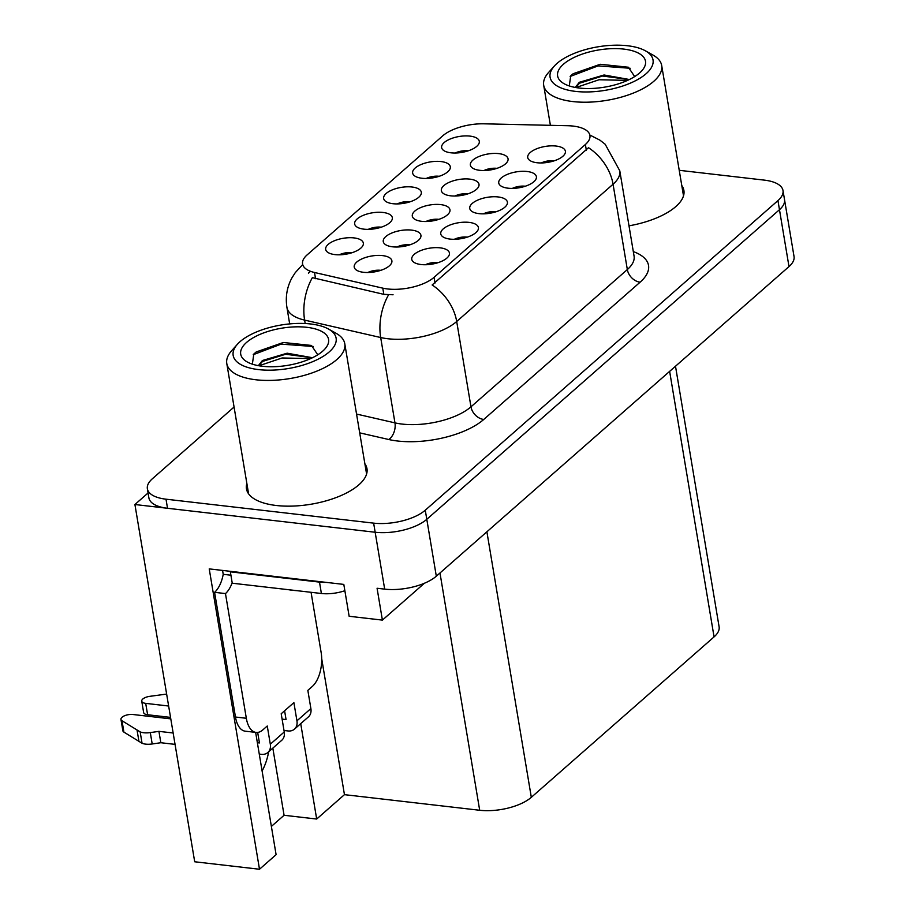 <?xml version="1.0" encoding="UTF-8"?>
<svg xmlns="http://www.w3.org/2000/svg" width="915" height="915" viewBox="0 0 915 915"><rect width="100%" height="100%" fill="white"/><g stroke="black" fill="none" stroke-linecap="round" stroke-linejoin="round"><path stroke-width="1.37" d="M352.241 252.643A11.46 4.838 -9.5 0 0 352.115 252.632A11.46 4.838 -9.5 0 0 339.259 254.816M354.013 237.911A19.089 8.063 -9.5 0 0 332.362 241.674A19.089 8.063 -9.5 0 0 326.792 251.511A19.089 8.063 -9.5 0 0 334.993 254.61A19.089 8.063 -9.5 0 0 362.958 245.46A19.089 8.063 -9.5 0 0 354.013 237.911M438.88 219.348A11.46 4.838 -9.5 0 0 438.743 219.326A11.46 4.838 -9.5 0 0 425.898 221.522M440.653 204.605A19.089 8.063 -9.5 0 0 419.001 208.368A19.089 8.063 -9.5 0 0 413.431 218.216A19.089 8.063 -9.5 0 0 421.621 221.316A19.089 8.063 -9.5 0 0 449.585 212.166A19.089 8.063 -9.5 0 0 440.653 204.605M467.336 237.122A11.46 4.838 -9.5 0 0 467.199 237.111A11.46 4.838 -9.5 0 0 454.343 239.295M469.098 222.391A19.089 8.063 -9.5 0 0 447.446 226.154A19.089 8.063 -9.5 0 0 441.888 235.99A19.089 8.063 -9.5 0 0 450.077 239.089A19.089 8.063 -9.5 0 0 478.042 229.94A19.089 8.063 -9.5 0 0 469.098 222.391M467.92 193.854A11.46 4.838 -9.5 0 0 467.794 193.831A11.46 4.838 -9.5 0 0 454.938 196.027M469.692 179.111A19.089 8.063 -9.5 0 0 448.041 182.874A19.089 8.063 -9.5 0 0 442.471 192.722A19.089 8.063 -9.5 0 0 450.672 195.821A19.089 8.063 -9.5 0 0 478.625 186.671A19.089 8.063 -9.5 0 0 469.692 179.111M410.229 201.746A11.46 4.838 -9.5 0 0 410.092 201.723A11.46 4.838 -9.5 0 0 397.236 203.919M411.99 187.003A19.089 8.063 -9.5 0 0 390.339 190.766A19.089 8.063 -9.5 0 0 384.78 200.614A19.089 8.063 -9.5 0 0 392.97 203.713A19.089 8.063 -9.5 0 0 420.934 194.563A19.089 8.063 -9.5 0 0 411.99 187.003M438.342 262.571A11.46 4.838 -9.5 0 0 438.205 262.559A11.46 4.838 -9.5 0 0 425.361 264.744M440.115 247.839A19.089 8.063 -9.5 0 0 418.464 251.602A19.089 8.063 -9.5 0 0 412.894 261.45A19.089 8.063 -9.5 0 0 421.083 264.538A19.089 8.063 -9.5 0 0 449.048 255.399A19.089 8.063 -9.5 0 0 440.115 247.839M468.206 150.838A11.46 4.838 -9.5 0 0 468.068 150.826A11.46 4.838 -9.5 0 0 455.224 153.011M469.978 136.106A19.089 8.063 -9.5 0 0 448.327 139.869A19.089 8.063 -9.5 0 0 442.757 149.705A19.089 8.063 -9.5 0 0 450.946 152.805A19.089 8.063 -9.5 0 0 478.911 143.655A19.089 8.063 -9.5 0 0 469.978 136.106M525.313 186.225A11.46 4.838 -9.5 0 0 525.176 186.214A11.46 4.838 -9.5 0 0 512.331 188.399M527.086 171.494A19.089 8.063 -9.5 0 0 505.435 175.257A19.089 8.063 -9.5 0 0 499.865 185.093A19.089 8.063 -9.5 0 0 508.054 188.193A19.089 8.063 -9.5 0 0 536.018 179.043A19.089 8.063 -9.5 0 0 527.086 171.494M409.84 244.843A11.46 4.838 -9.5 0 0 409.703 244.82A11.46 4.838 -9.5 0 0 396.858 247.016M411.613 230.111A19.089 8.063 -9.5 0 0 389.962 233.863A19.089 8.063 -9.5 0 0 384.392 243.71A19.089 8.063 -9.5 0 0 392.581 246.81A19.089 8.063 -9.5 0 0 420.545 237.66A19.089 8.063 -9.5 0 0 411.613 230.111M439.211 176.286A11.46 4.838 -9.5 0 0 439.086 176.275A11.46 4.838 -9.5 0 0 426.23 178.459M440.984 161.555A19.089 8.063 -9.5 0 0 419.333 165.318A19.089 8.063 -9.5 0 0 413.763 175.154A19.089 8.063 -9.5 0 0 421.964 178.253A19.089 8.063 -9.5 0 0 449.928 169.103A19.089 8.063 -9.5 0 0 440.984 161.555M381.235 227.195A11.46 4.838 -9.5 0 0 381.098 227.172A11.46 4.838 -9.5 0 0 368.253 229.368M383.008 212.463A19.089 8.063 -9.5 0 0 361.356 216.214A19.089 8.063 -9.5 0 0 355.786 226.062A19.089 8.063 -9.5 0 0 363.976 229.162A19.089 8.063 -9.5 0 0 391.94 220.012A19.089 8.063 -9.5 0 0 383.008 212.463M496.959 168.36A11.46 4.838 -9.5 0 0 496.834 168.337A11.46 4.838 -9.5 0 0 483.978 170.533M498.732 153.617A19.089 8.063 -9.5 0 0 477.081 157.38A19.089 8.063 -9.5 0 0 471.511 167.228A19.089 8.063 -9.5 0 0 479.712 170.316A19.089 8.063 -9.5 0 0 507.665 161.177A19.089 8.063 -9.5 0 0 498.732 153.617M380.8 270.337A11.46 4.838 -9.5 0 0 380.663 270.314A11.46 4.838 -9.5 0 0 367.807 272.51M382.562 255.605A19.089 8.063 -9.5 0 0 360.922 259.357A19.089 8.063 -9.5 0 0 355.352 269.204A19.089 8.063 -9.5 0 0 363.541 272.304A19.089 8.063 -9.5 0 0 391.506 263.154A19.089 8.063 -9.5 0 0 382.562 255.605M496.319 211.674A11.46 4.838 -9.5 0 0 496.193 211.662A11.46 4.838 -9.5 0 0 483.337 213.847M498.092 196.942A19.089 8.063 -9.5 0 0 476.441 200.705A19.089 8.063 -9.5 0 0 470.87 210.542A19.089 8.063 -9.5 0 0 479.071 213.641A19.089 8.063 -9.5 0 0 507.024 204.491A19.089 8.063 -9.5 0 0 498.092 196.942M554.307 160.777A11.46 4.838 -9.5 0 0 554.17 160.754A11.46 4.838 -9.5 0 0 541.314 162.95M556.068 146.045A19.089 8.063 -9.5 0 0 534.417 149.797A19.089 8.063 -9.5 0 0 528.859 159.645A19.089 8.063 -9.5 0 0 537.048 162.744A19.089 8.063 -9.5 0 0 565.013 153.594A19.089 8.063 -9.5 0 0 556.068 146.045M573.145 126.087A34.37 14.526 -9.5 0 0 567.792 125.721L483.875 123.811A34.37 14.526 -9.5 0 0 442.757 135.82L307.12 254.896A34.37 14.526 -9.5 0 0 302.568 263.955A34.37 14.526 -9.5 0 0 314.508 272.487L382.779 288.145A34.37 14.526 -9.5 0 0 434.087 277.314L585.383 144.501A34.37 14.526 -9.5 0 0 589.923 135.443A34.37 14.526 -9.5 0 0 573.145 126.087M148.07 492.979L134.917 504.52L375.161 532.244A38.19 16.138 -9.5 0 0 426.79 519.308L779.477 209.695A38.19 16.138 -9.5 0 0 784.521 199.63A38.19 16.138 -9.5 0 1 779.477 209.695L426.79 519.308A38.19 16.138 -9.5 0 1 375.161 532.244L167.525 508.282A38.19 16.138 -9.5 0 1 148.893 497.886L147.372 488.793A38.19 16.138 -9.5 0 0 166.004 499.19L373.64 523.14A38.19 16.138 -9.5 0 0 425.269 510.204L777.944 200.591A38.19 16.138 -9.5 0 0 783 190.526A38.19 16.138 -9.5 0 0 764.357 180.129L679.227 170.304M255.64 732.377L276.101 854.667L259.494 869.25L209.226 568.89L343.811 584.41L349.141 616.275L382.401 620.107L377.072 588.254L384.677 589.134A38.19 16.138 -9.5 0 0 436.318 576.198L788.993 266.585A38.19 16.138 -9.5 0 0 794.037 256.52L783 190.526M424.377 583.267L382.401 620.107M259.494 869.25L194.701 861.77L134.917 504.52M675.499 366.217L719.11 626.832A38.19 16.138 170.5 0 1 714.066 636.897L531.318 797.32A38.19 16.138 170.5 0 1 479.689 810.267L344.452 794.655L321.703 658.686M344.452 794.655L316.682 819.039L300.715 723.639M271.378 826.417L284.073 815.276L316.682 819.039M262.102 770.979A40.729 20.805 96.6 0 0 268.69 751.764M284.073 815.276L272.83 748.127M246.856 483.475A61.099 25.814 -9.5 0 0 246.467 488.85A61.099 25.814 -9.5 0 0 276.284 505.492A61.099 25.814 -9.5 0 0 338.642 496.571A61.099 25.814 -9.5 0 0 366.984 468.686A61.099 25.814 -9.5 0 0 364.856 463.722M248.377 492.567A61.099 25.814 -9.5 0 0 248.194 493.242M589.832 135.008L599.931 140.167L605.17 144.238L619.787 170.808A50.908 21.514 170.5 0 1 613.061 184.224A44.549 33.352 -131.3 0 0 588.505 147.704L432.143 284.977A44.549 33.352 48.7 0 1 456.699 321.497A50.908 21.514 170.5 0 1 387.846 338.744A50.908 21.514 170.5 0 1 380.686 337.532L304.615 320.101A50.908 21.514 170.5 0 1 286.933 307.44L289.678 323.899M393.073 294.767L383.82 294.344L312.358 277.645A44.549 28.193 102.9 0 0 304.615 320.101L305.187 323.521M308.424 273.15L309.945 271.812M628.994 225.833A61.099 25.814 -9.5 0 0 683.894 190.469A61.099 25.814 -9.5 0 0 681.778 185.505M234.068 407.038L152.416 478.728A38.19 16.138 -9.5 0 0 147.372 488.793M366.778 473.398A61.099 25.814 -9.5 0 0 366.389 472.826M683.688 195.181A61.099 25.814 -9.5 0 0 683.299 194.609M629.406 79.513L604.06 74.984L579.321 82.293L575.26 87.451M575.649 87.52L579.481 83.208L602.562 76.025L627.587 79.319M575.558 91.397A52.189 22.052 170.5 0 1 554.33 66.052A52.189 22.052 170.5 0 1 627.553 45.75A52.189 22.052 170.5 0 1 645.384 50.805A52.189 22.052 170.5 0 1 638.544 79.067A52.189 22.052 170.5 0 1 575.558 91.397M645.384 50.805L652.944 55.037A59.818 25.277 170.5 0 1 661.694 65.525A59.818 25.277 170.5 0 1 653.79 81.298A59.818 25.277 170.5 0 1 572.893 101.565A59.818 25.277 170.5 0 1 543.693 85.278A59.818 25.277 170.5 0 1 548.554 72.502L554.33 66.052M563.503 64.187A44.549 18.826 170.5 0 1 621.548 48.872A44.549 18.826 170.5 0 1 641.873 70.73A44.549 18.826 170.5 0 1 639.596 72.96A44.549 18.826 170.5 0 1 564.132 83.734A44.549 18.826 170.5 0 1 563.503 64.187M634.678 76.585L628.376 67.23L600.251 64.279L573.156 73.726L570.743 75.819L569.267 85.941M627.564 80.383L599.039 79.754L575.878 87.554M630.183 68.27L598.067 65.903L570.148 76.471M312.495 357.731L287.15 353.201L262.411 360.51L258.35 365.668M258.728 365.737L262.571 361.425L285.652 354.242L310.677 357.536M288.522 589.706A57.279 24.202 -9.5 0 0 297.009 590.678M258.648 369.614A52.189 22.052 170.5 0 1 237.408 344.269A52.189 22.052 170.5 0 1 310.631 323.967A52.189 22.052 170.5 0 1 328.474 329.023A52.189 22.052 170.5 0 1 321.623 357.285A52.189 22.052 170.5 0 1 258.648 369.614M328.474 329.023L336.034 333.254A59.818 25.277 170.5 0 1 344.783 343.743A59.818 25.277 170.5 0 1 336.869 359.515A59.818 25.277 170.5 0 1 255.983 379.782A59.818 25.277 170.5 0 1 226.783 363.495A59.818 25.277 170.5 0 1 231.644 350.719L237.408 344.269M246.593 342.404A44.549 18.826 170.5 0 1 304.638 327.09A44.549 18.826 170.5 0 1 324.951 348.947A44.549 18.826 170.5 0 1 322.686 351.177A44.549 18.826 170.5 0 1 247.222 361.951A44.549 18.826 170.5 0 1 246.593 342.404M317.768 354.803L311.466 345.447L283.33 342.496L256.234 351.943L253.821 354.036L252.346 364.159M310.643 358.6L282.129 357.971L258.968 365.771M313.273 346.488L281.157 344.12L253.226 354.688M311.066 592.302L321.154 652.589A25.46 13.004 -83.4 0 1 312.278 686.479L307.84 690.379L310.883 708.576L296.94 720.826A12.73 9.527 48.7 0 1 294.458 729.141A12.73 9.527 48.7 0 1 287.973 730.948L284.005 730.49M170.545 717.394L147.612 714.752L145.702 703.372L168.635 706.025M296.94 720.826L293.887 702.629L281.202 713.757L284.256 731.954L270.302 744.204L267.26 726.007L262.822 729.895A25.46 13.004 -83.4 0 1 256.097 732.435A25.46 13.004 -83.4 0 1 246.329 718.275L225.467 593.583L214.59 592.325A25.46 13.004 96.6 0 0 223.214 574.323L222.837 572.047A12.73 9.527 48.7 0 1 222.677 570.434M282.106 719.11L286.063 719.567L284.599 710.783M326.083 582.375A25.46 10.763 170.5 0 1 319.495 582.112L230.351 571.829A25.46 10.763 -9.5 0 0 230.912 571.395M230.351 571.829L232.25 583.21L321.394 593.492A25.46 10.763 -9.5 0 0 344.863 590.713M256.097 732.435L245.22 731.177A25.46 13.004 -83.4 0 1 235.464 717.028L214.59 592.325M230.912 575.203L223.214 574.323M232.181 582.729A25.46 13.004 -83.4 0 1 225.467 593.583M257.367 742.717L259.437 742.946L257.675 732.423M175.051 744.375L160.834 742.728L158.924 731.36L173.152 732.995M270.302 744.204A12.73 9.527 48.7 0 1 267.832 752.519A12.73 9.527 48.7 0 1 261.335 754.326L259.277 754.086M170.785 718.87L133.03 714.512A8.132 3.431 170.5 0 0 124.726 715.69A8.132 3.431 170.5 0 0 120.963 719.407A8.132 3.431 170.5 0 0 122.004 720.745L140.155 731.886A12.73 5.376 -9.5 0 0 150.3 732.595L158.924 731.36M160.834 742.728L152.199 743.975L150.3 732.595M140.155 731.886L142.054 743.266L123.902 732.114A8.132 3.431 -9.5 0 1 122.862 730.788L120.963 719.407M142.054 743.266A12.73 5.376 -9.5 0 0 152.199 743.975M267.832 752.519L281.774 740.269A12.73 9.527 -131.3 0 0 284.256 731.954M137.044 730.067L138.954 741.447M294.458 729.141L308.412 716.891A12.73 9.527 -131.3 0 0 310.883 708.576M145.702 703.372A8.132 3.431 170.5 0 1 141.745 701.164A8.132 3.431 170.5 0 1 149.797 696.338L166.633 694.073M141.745 701.164L143.644 712.545A8.132 3.431 -9.5 0 0 147.612 714.752M788.993 266.585L777.944 200.591M436.318 576.198L425.269 510.204M384.677 589.134L373.64 523.14M531.318 797.32L486.894 531.798M714.066 636.897L669.631 371.364M479.689 810.267L439.978 572.973M314.508 272.487L315.549 278.698M382.779 288.145L383.82 294.344M434.087 277.314L435.037 282.987M585.383 144.501L586.332 150.163M633.306 251.591A63.638 26.901 170.5 0 1 640.111 282.186L483.749 419.459A12.73 9.527 48.7 0 1 470.973 406.82L627.335 269.559A50.908 21.514 -9.5 0 0 634.072 256.131L634.095 256.326M483.749 419.459A63.638 26.901 170.5 0 1 397.693 441.019A63.638 26.901 170.5 0 1 388.738 439.509L359.698 432.852M388.543 294.87A44.549 28.193 102.9 0 0 380.686 337.532L394.96 422.867A50.908 21.514 -9.5 0 0 402.131 424.08A50.908 21.514 -9.5 0 0 470.973 406.82L456.699 321.497L613.061 184.224L627.335 269.559A12.73 9.527 48.7 0 0 640.111 282.186M302.316 264.938L302.682 264.607A44.549 33.352 -131.3 0 0 302.316 264.938L295.236 272.67L291.805 278.103C286.933 287.299 285.308 297.078 286.933 307.44M166.004 499.19L167.525 508.282M356.553 414.06L394.96 422.867A12.73 8.052 -77.1 0 1 388.738 439.509M319.495 582.112L321.394 593.492M246.329 718.275L235.464 717.028M122.004 720.745L123.902 732.114M619.787 170.808L634.072 256.131M550.395 125.321L543.693 85.278M683.505 195.844L661.694 65.525M248.594 493.814L226.783 363.495M366.595 474.062L344.783 343.743"/></g></svg>
